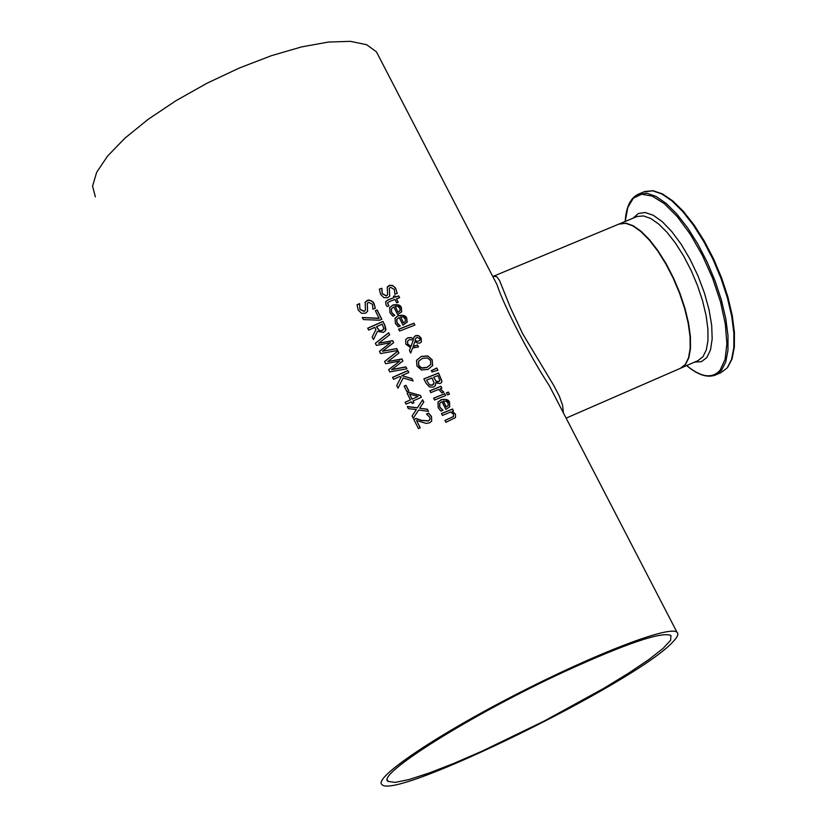 <?xml version="1.0" encoding="UTF-8"?>
<svg xmlns="http://www.w3.org/2000/svg" width="827" height="827" viewBox="0 0 827 827"><rect width="100%" height="100%" fill="white"/><g stroke="black" fill="none" stroke-linecap="round" stroke-linejoin="round"><path stroke-width="1.24" d="M416.539 420.478L420.24 427.817L418.452 428.644L413.8 419.434L415.991 418.421L421.512 420.333L428.458 420.829L429.988 419.248L429.678 417.149L426.505 414.058L428.665 413.107L431.508 416.529L431.642 421.16L429.595 422.814L426.153 423.414L416.539 420.478L420.126 427.869M426.546 414.141L428.593 413.242L431.436 416.663L431.704 421.067M413.841 419.516L415.919 418.555L421.439 420.467L428.386 420.964L429.771 419.765M394.934 318.447L398.252 315.738L403.152 315.438L406.719 318.54L407.018 322.396M407.184 322.044L403.018 325.135L399.152 317.527L396.846 319.315L397.012 322.747L400.278 325.983L398.232 326.81L395.378 323.44L395.079 318.157L398.325 315.594C403.266 314.715 406.088 315.645 406.781 318.395L407.111 322.179M400.216 325.879L398.645 324.804M396.733 319.532L396.939 322.892L398.583 324.949M405.416 321.279L405.209 318.871L403.235 317.01L400.568 316.968L403.452 322.912L405.344 321.414M400.568 316.968L403.514 322.768L405.292 321.507M391.347 308.957L391.553 312.296L394.768 315.428M389.538 307.882L392.877 305.163L397.777 304.863L401.043 307.437L401.653 311.769M399.958 310.828L398.066 312.317L395.182 306.383L398.066 312.317M398.128 312.172L400.03 310.683L399.834 308.285L397.849 306.424L395.182 306.383M393.259 314.198L394.892 315.376L392.846 316.203L390.003 312.833L389.682 307.592L392.949 305.008C397.89 304.14 400.702 305.07 401.405 307.809L401.591 311.882L397.632 314.529L393.766 306.931L391.45 308.74L391.626 312.151L393.197 314.343M414.916 325.042L399.565 331.069L398.614 329.208L413.976 323.192L414.916 325.042M413.976 323.192L414.792 325.094M398.666 329.301L413.903 323.336M389.279 288.396L389.724 296.014M387.15 287.269L390.117 285.284L393.456 286.101L395.885 288.861L397.146 293.42M379.345 289.233L381.743 288.282L382.188 293.688L386.302 295.963L387.584 294.836M381.888 288.272L382.25 293.544L386.374 295.808L387.574 294.846L387.263 287.041L389.29 285.377L392.411 285.398L395.564 288.023L397.218 293.389L394.903 294.257L394.345 289.46L390.52 287.31L389.352 288.241L389.682 296.087L387.718 297.71L383.893 297.637L380.616 294.371L379.335 289.119L381.816 288.427M432.717 365.431L427.972 369.431L421.377 369.958L416.932 366.03L416.539 360.438L421.336 356.385L427.89 355.941L432.263 359.921L432.511 365.854M427.89 355.941L432.19 360.065L432.645 365.575M416.653 360.2L421.263 356.53L427.817 356.075M430.743 364.428L430.598 360.572L427.425 357.895L422.38 358.432L418.689 361.182L418.648 365.338L421.532 367.87L426.928 367.384L430.743 364.428M418.545 361.44L418.576 365.482L420.25 367.415L422.111 368.18L426.856 367.519L430.691 364.531M388.866 305.773L387.243 306.559L385.889 304.636L385.692 301.659L387.894 299.984L394.014 297.606L393.383 296.355L394.913 295.777L395.544 297.017L398.686 295.839L399.627 297.679L396.484 298.867L398.211 302.258L396.681 302.837L394.955 299.446L389.693 301.493L387.543 302.796L388.804 305.928L387.491 302.889M396.484 298.867L398.087 302.3M393.435 296.459L394.841 295.921L395.471 297.162L398.614 295.983L399.503 297.73M385.599 301.845L387.822 300.129L394.014 297.606M436.79 368.005L437.917 370.207L432.025 371.995L431.343 370.651L436.79 368.005L437.783 370.248M431.384 370.734L436.718 368.149M417.056 341.541L419.847 340.486L419.92 338.532L416.901 337.426L415.743 338.346L415.113 340.528L417.056 341.541L419.847 340.486M415.64 338.553L415.113 340.528M407.556 341.241L407.649 344.156L410.905 346.544L413.335 340L409.396 339.618L407.67 341.024L407.721 344.011L410.978 346.399M413.562 338.781L414.151 336.847L415.826 335.535L418.658 335.659L421.181 338.14L421.377 341.913L420.044 343.009L417.759 343.205L414.958 341.592L413.138 346.482L417.501 344.983L418.483 346.916L412.59 348.012L410.709 353.015L409.427 350.503L410.543 347.619L405.819 344.146L405.716 339.556L407.876 337.767L411.04 337.561L413.562 338.781L410.967 337.705L407.814 337.912L405.716 339.556M414.958 341.592L413.066 346.616L417.428 345.117L418.359 346.958M414.027 337.106L415.754 335.679L418.586 335.803L421.108 338.284L421.408 341.861M415.185 340.383L417.128 341.396M412.59 348.012L410.719 353.036M440.253 388.773L443.882 392.163L441.959 392.939L438.703 389.403L430.815 392.629L429.864 390.757L440.946 386.25L441.897 388.121L440.181 388.907L443.779 392.205M440.946 386.25L441.773 388.173M429.906 390.84L440.863 386.385M435.757 382.808L435.374 385.578L433.503 387.057L429.368 386.902L425.998 383.139L423.837 378.89L438.558 372.998L441.938 381.02L441.566 382.425L440.026 383.604L435.757 382.808L435.426 385.496M423.889 378.983L438.486 373.132L441.856 381.154L441.597 382.384M432.304 385.175L434.061 382.911L431.994 377.939L426.525 380.162L429.595 385L432.304 385.175L433.71 384.173M426.525 380.162L429.595 385M433.627 377.288L436.325 381.723L438.63 381.795L439.85 380.306L437.907 375.592L433.627 377.288L436.398 381.588L439.582 381.092M429.668 384.855L432.376 385.041M449.454 394.169L447.541 394.924L446.456 392.794L448.368 392.05L449.454 394.169M448.368 392.05L449.33 394.221M446.508 392.877L448.296 392.184M433.658 398.242L444.626 393.766L445.536 395.554M444.699 393.631L445.65 395.513L434.568 400.03L433.617 398.149L444.626 393.766M359.58 303.623L359.941 309.184L364.159 311.303L365.42 310.218L365.183 302.217L367.322 300.356L369.142 299.974L373.287 302.093L375.365 308.192L372.967 309.215L372.47 304.295L368.563 302.289L367.333 303.333L367.57 311.376L365.503 313.185L361.575 313.319L358.246 310.125L357.016 304.781L359.58 303.623L359.879 309.329L364.087 311.448L365.431 310.197M357.016 304.894L359.507 303.778M365.069 302.465L368.17 300.211L371.581 300.842L374.073 303.571L375.303 308.223M367.26 303.499L367.622 311.272M443.045 410.192L441.049 411.153L438.176 407.742L438 402.098L441.091 399.741C446.042 398.8 448.875 399.72 449.588 402.511L449.65 406.936L445.846 409.417L441.918 401.695L439.726 403.349L439.809 407.029L442.983 410.347L439.726 407.163L439.613 403.555M437.845 402.367L441.825 399.586L445.929 399.524L449.506 402.646L449.712 406.822M443.344 401.116L446.332 406.998L448.234 405.468L448.017 403.007L446.011 401.136L443.272 401.25L446.26 407.132L448.12 405.654M375.923 329.611L374.786 327.368L368.687 330.118L367.695 328.164L382.942 321.445L384.865 325.228L385.961 329.301L385.516 330.676L383.49 332.402L377.484 331.317L373.453 339.556L372.171 337.013L375.923 329.611L372.171 337.023M382.942 321.445L384.793 325.373L385.578 330.562M367.746 328.257L382.88 321.589M376.481 326.624L379.49 330.645L382.301 330.438L383.842 328.629L382.198 324.132L376.419 326.768L379.417 330.79L382.229 330.573L383.625 329.311M444.978 420.529L453.485 416.57L453.496 414.358L450.694 412.001L442.393 415.433L441.442 413.552L452.514 409.003L453.475 410.885L452.173 411.505L455.429 414.275L455.543 417.511M441.484 413.634L452.441 409.138L453.351 410.926M452.255 411.37L455.501 414.141L455.501 417.583L445.898 422.328L444.936 420.447L453.547 416.488M390.571 342.688L376.419 345.428L375.324 343.257L388.669 332.754L389.693 334.759L378.57 343.277L392.68 340.652L393.683 342.647L382.405 351.248L396.681 348.56L397.653 350.483L380.523 353.553L379.407 351.351L390.571 342.688L379.438 351.413M396.681 348.56L397.529 350.503M382.405 351.248L396.609 348.694M392.68 340.652L393.58 342.719M378.57 343.277L392.608 340.796M388.669 332.754L389.589 334.842M375.355 343.319L388.607 332.888M375.386 310.787L377.04 310.073L381.712 319.284M362.391 317.651L379.097 318.395L375.334 310.683L377.04 310.073M377.112 309.929L381.826 319.232L379.562 320.204L363.373 319.594L362.309 317.506L379.169 318.25M403.225 377.836L398.014 388.183L396.722 385.63L401.126 376.957L399.689 376.543L393.549 379.335L392.546 377.37L407.825 370.548L408.817 372.512L401.839 375.582L411.898 378.59L413.118 380.989L403.152 377.97M396.65 385.764L401.054 377.091M411.898 378.59L412.942 380.937M401.839 375.582L411.825 378.725M407.825 370.548L408.703 372.563M392.598 377.453L407.752 370.692M391.667 369.566L405.954 366.857L406.936 368.79L389.775 371.881L388.659 369.669L399.834 360.985L385.661 363.735L384.565 361.554L397.921 350.999L398.945 353.026L387.811 361.575L401.943 358.928L402.956 360.934L391.595 369.71L405.881 367.002L406.801 368.811M387.811 361.575L401.87 359.073L402.852 361.006M384.596 361.616L397.849 351.144L398.841 353.098M388.69 369.731L399.834 360.985M410.409 399.823L407.091 393.259L409.251 392.287L420.447 395.461L421.377 397.291L413.024 400.992L413.924 402.77L412.27 403.514L411.381 401.746L406.088 404.165L405.116 402.242L410.409 399.823L405.158 402.325M413.024 400.992L413.81 402.821M420.447 395.461L421.263 397.342M409.251 392.287L420.374 395.606M407.132 393.342L409.179 392.422M418.017 396.433L409.53 394.076L411.991 399.214L418.017 396.433L411.991 399.214M409.53 394.076L412.063 399.079M404.145 386.209L405.892 385.423L408.693 390.954M405.964 385.289L408.807 390.902L406.946 391.74L404.103 386.116L405.892 385.423M416.363 409.551L408.362 408.662L407.277 406.533L417.377 407.763L422.649 399.803L423.796 402.067L419.64 408.238L427.425 409.231L428.51 411.37L418.648 410.027L413.211 418.266L412.053 415.991L416.363 409.551L412.063 416.002M427.425 409.231L428.355 411.339M419.64 408.238L427.352 409.365M407.36 406.677L417.304 407.897L422.576 399.937L423.713 402.191M672.113 642.672C677.365 637.452 678.988 633.978 676.993 632.252C669.984 625.067 594.861 653.692 514.167 695.404C433.358 737.043 373.122 778.29 381.95 784.534C394.086 800.96 634.795 682.751 672.113 642.672M492.809 276.569L497.027 284.715C503.746 305.659 529.29 355.052 549.242 385.589L556.871 400.278L549.428 385.92M378.714 56.226L376.43 51.822L366.619 44.699L350.431 41.35L328.495 42.043L301.752 46.87L271.525 55.647L239.334 68L206.905 83.289L175.975 100.698L148.209 119.295L125.032 138.078L107.582 156.065L96.645 172.347L92.572 186.147L95.363 196.888M566.123 418.142L680.383 368.315L685.294 364.459L688.56 357.75L690.173 348.363L690.059 336.682L688.188 323.192L684.632 308.492L679.536 293.223L673.137 278.068L665.714 263.72L657.61 250.819L649.185 239.923L640.811 231.498L632.862 225.895L625.677 223.311L618.782 224.138M563.383 412.859L562.608 405.23L559.269 396.03L553.79 385.527L522.705 333.819L510.331 307.365L499.539 280.508L496.8 276.694L493.461 276.259M564.324 671.7C626.132 643.478 661.672 631.404 670.924 635.477L670.645 640.222L663.006 648.482L648.616 659.719L628.386 673.312L603.4 688.55L544.311 720.979L482.399 751.009L453.971 763.331L429.12 773.018L409.138 779.51L395.172 782.404L388.163 781.422C374.703 775.447 471.059 714.714 564.324 671.7M680.848 368.108L685.635 364.314L688.901 357.595L690.514 348.208L690.4 336.537L688.529 323.047L684.973 308.347L679.877 293.078L673.478 277.924L666.066 263.575L657.951 250.674L649.526 239.778L641.152 231.353L633.203 225.75L626.018 223.166L619.113 223.993M619.878 223.683L637.224 216.467L643.437 215.919L650.694 218.462L658.695 224.034L667.12 232.408L675.576 243.262L683.702 256.122L691.124 270.429L697.512 285.542L702.568 300.79L706.082 315.48L707.902 328.96L707.953 340.641L706.268 350.038L702.929 356.768L697.936 360.655L681.314 367.901M643.778 191.926L652.668 190.81L661.869 193.973L672.02 200.951L682.678 211.474L693.377 225.13L703.643 241.339L713.008 259.389L721.03 278.451L727.346 297.658L731.688 316.152L733.869 333.095L733.807 347.753L731.533 359.507L727.202 367.891L721.03 372.595L716.017 374.796M686.658 365.575C697.616 374.848 707.147 378.032 715.283 375.117L721.413 370.424L725.724 362.05L727.956 350.297L727.998 335.648L725.796 318.705L721.444 300.201L715.107 280.984L707.085 261.901L697.719 243.841L687.464 227.621L676.775 213.945L666.128 203.39L656.007 196.402L646.828 193.218L637.472 194.562L633.451 197.601L630.205 202.17M625.212 221.46L627.786 207.443L633.368 198.139L641.669 194.231L652.224 196.092L664.381 203.731L677.375 216.736L690.338 234.33L702.381 255.367L712.678 278.41L720.503 301.886L725.341 324.184L726.881 343.784L725.083 359.435L720.11 370.165C712.264 378.973 701.131 377.443 686.689 365.555M694.546 362.133L701.43 361.647L706.837 357.553L710.517 349.873L712.181 338.977L711.685 325.383L709.059 309.774L704.408 292.975L697.978 275.856L690.1 259.337L681.21 244.306L671.772 231.55L662.282 221.708L653.258 215.268L645.132 212.508L638.32 213.511L633.12 218.173M376.43 51.822L497.027 284.715M549.324 385.723L676.993 632.252M494.05 275.991L493.057 276.404M619.547 223.817L494.07 275.98M387.45 779.975L388.163 781.422M625.181 221.471C626.111 206.595 630.712 197.405 638.982 193.9L644.781 191.513L653.041 190.727L662.489 193.911L672.733 200.889L683.412 211.381L694.111 224.985L704.346 241.112L713.68 259.068L721.671 278.048L727.956 297.182L732.277 315.604L734.428 332.506L734.345 347.175L732.029 359.032L727.553 367.622L721.03 372.595"/></g></svg>
